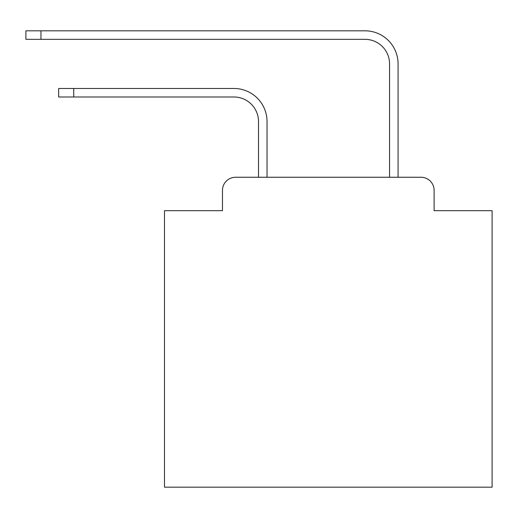 <?xml version="1.0" encoding="UTF-8"?>
<svg xmlns="http://www.w3.org/2000/svg" width="518" height="518" viewBox="0 0 518 518"><rect width="100%" height="100%" fill="white"/><g stroke="black" fill="none" stroke-linecap="round" stroke-linejoin="round"><path stroke-width="0.78" d="M222.468 190.365L222.468 210.677L222.468 190.365A13.105 13.105 0 0 1 235.573 177.26L258.508 177.26L258.508 121.562A24.573 24.573 0 0 0 233.935 96.996A24.573 24.573 0 0 1 258.508 121.562A24.573 24.573 0 0 0 233.935 96.996A24.573 24.573 0 0 1 258.508 121.562A24.573 24.573 0 0 0 233.935 96.996A24.573 24.573 0 0 1 258.508 121.562A24.573 24.573 0 0 0 233.935 96.996A24.573 24.573 0 0 1 258.508 121.562A24.573 24.573 0 0 0 233.935 96.996A24.573 24.573 0 0 1 258.508 121.562A24.573 24.573 0 0 0 233.935 96.996A24.573 24.573 0 0 1 258.508 121.562A24.573 24.573 0 0 0 233.935 96.996A24.573 24.573 0 0 1 258.508 121.562A24.573 24.573 0 0 0 233.935 96.996A24.573 24.573 0 0 1 258.508 121.562A24.573 24.573 0 0 0 233.935 96.996A24.573 24.573 0 0 1 258.508 121.562A24.573 24.573 0 0 0 233.935 96.996A24.573 24.573 0 0 1 258.508 121.562A24.573 24.573 0 0 0 233.935 96.996A24.573 24.573 0 0 1 258.508 121.562A24.573 24.573 0 0 0 233.935 96.996A24.573 24.573 0 0 1 258.508 121.562A24.573 24.573 0 0 0 233.935 96.996A24.573 24.573 0 0 1 258.508 121.562A24.573 24.573 0 0 0 233.935 96.996A24.573 24.573 0 0 1 258.508 121.562A24.573 24.573 0 0 0 233.935 96.996A24.573 24.573 0 0 1 258.508 121.562A24.573 24.573 0 0 0 233.935 96.996A24.573 24.573 0 0 1 258.508 121.562A24.573 24.573 0 0 0 233.935 96.996A24.573 24.573 0 0 1 258.508 121.562A24.573 24.573 0 0 0 233.935 96.996A24.573 24.573 0 0 1 258.508 121.562A24.573 24.573 0 0 0 233.935 96.996A24.573 24.573 0 0 1 258.508 121.562A24.573 24.573 0 0 0 233.935 96.996A24.573 24.573 0 0 1 258.508 121.562A24.573 24.573 0 0 0 233.935 96.996L58.663 96.996L58.663 88.474L73.731 88.474L73.731 96.996M434.11 210.677L434.11 190.365L434.11 210.677L492.1 210.677L492.1 487.185L164.484 487.185L164.484 210.677L222.468 210.677M434.11 190.365A13.105 13.105 0 0 0 421.005 177.26L235.573 177.26M73.731 88.474L233.935 88.474A33.087 33.087 0 0 1 267.029 121.562L267.029 177.26L267.029 121.562L267.029 177.26L267.029 121.562L267.029 177.26L267.029 121.562L267.029 177.26L267.029 121.562L267.029 177.26L267.029 121.562L267.029 177.26L267.029 121.562L267.029 177.26L267.029 121.562L267.029 177.26L267.029 121.562L267.029 177.26L267.029 121.562L267.029 177.26L267.029 121.562L267.029 177.26L267.029 121.562L267.029 177.26L267.029 121.562L267.029 177.26L267.029 121.562L267.029 177.26L267.029 121.562L267.029 177.26L267.029 121.562L267.029 177.26L267.029 121.562L267.029 177.26L267.029 121.562L267.029 177.26L267.029 121.562L267.029 177.26L267.029 121.562L267.029 177.26L267.029 121.562L267.029 177.26L389.555 177.26L389.555 63.902A24.573 24.573 0 0 0 364.983 39.329A24.573 24.573 0 0 1 389.555 63.902A24.573 24.573 0 0 0 364.983 39.329A24.573 24.573 0 0 1 389.555 63.902A24.573 24.573 0 0 0 364.983 39.329A24.573 24.573 0 0 1 389.555 63.902A24.573 24.573 0 0 0 364.983 39.329A24.573 24.573 0 0 1 389.555 63.902A24.573 24.573 0 0 0 364.983 39.329A24.573 24.573 0 0 1 389.555 63.902A24.573 24.573 0 0 0 364.983 39.329A24.573 24.573 0 0 1 389.555 63.902A24.573 24.573 0 0 0 364.983 39.329A24.573 24.573 0 0 1 389.555 63.902A24.573 24.573 0 0 0 364.983 39.329A24.573 24.573 0 0 1 389.555 63.902A24.573 24.573 0 0 0 364.983 39.329A24.573 24.573 0 0 1 389.555 63.902A24.573 24.573 0 0 0 364.983 39.329A24.573 24.573 0 0 1 389.555 63.902A24.573 24.573 0 0 0 364.983 39.329A24.573 24.573 0 0 1 389.555 63.902A24.573 24.573 0 0 0 364.983 39.329A24.573 24.573 0 0 1 389.555 63.902A24.573 24.573 0 0 0 364.983 39.329A24.573 24.573 0 0 1 389.555 63.902A24.573 24.573 0 0 0 364.983 39.329A24.573 24.573 0 0 1 389.555 63.902A24.573 24.573 0 0 0 364.983 39.329A24.573 24.573 0 0 1 389.555 63.902A24.573 24.573 0 0 0 364.983 39.329A24.573 24.573 0 0 1 389.555 63.902A24.573 24.573 0 0 0 364.983 39.329A24.573 24.573 0 0 1 389.555 63.902A24.573 24.573 0 0 0 364.983 39.329A24.573 24.573 0 0 1 389.555 63.902A24.573 24.573 0 0 0 364.983 39.329A24.573 24.573 0 0 1 389.555 63.902A24.573 24.573 0 0 0 364.983 39.329A24.573 24.573 0 0 1 389.555 63.902A24.573 24.573 0 0 0 364.983 39.329L25.9 39.329L25.9 30.815L40.967 30.815L40.967 39.329M40.967 30.815L364.983 30.815A33.087 33.087 0 0 1 398.077 63.902L398.077 177.26L398.077 63.902L398.077 177.26L398.077 63.902L398.077 177.26L398.077 63.902L398.077 177.26L398.077 63.902L398.077 177.26L398.077 63.902L398.077 177.26L398.077 63.902L398.077 177.26L398.077 63.902L398.077 177.26L398.077 63.902L398.077 177.26L398.077 63.902L398.077 177.26L398.077 63.902L398.077 177.26L398.077 63.902L398.077 177.26L398.077 63.902L398.077 177.26L398.077 63.902L398.077 177.26L398.077 63.902L398.077 177.26L398.077 63.902L398.077 177.26L398.077 63.902L398.077 177.26L398.077 63.902L398.077 177.26L398.077 63.902L398.077 177.26L398.077 63.902L398.077 177.26L398.077 63.902L398.077 177.26L421.005 177.26"/></g></svg>
